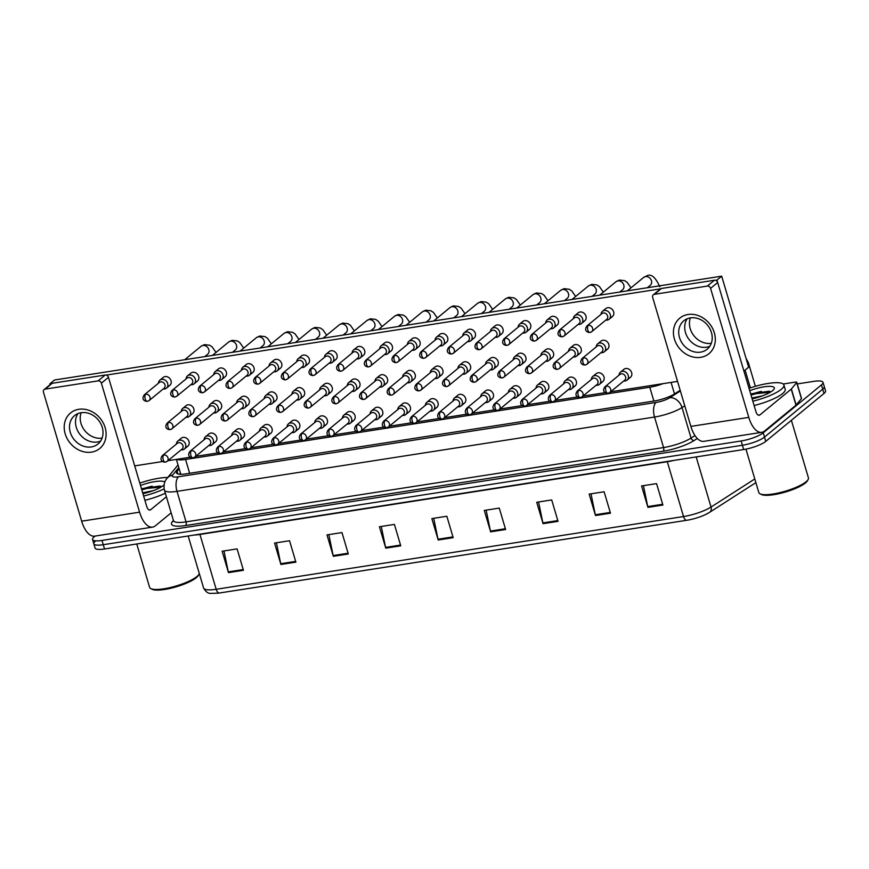 <?xml version="1.0" encoding="UTF-8"?>
<svg xmlns="http://www.w3.org/2000/svg" width="869" height="869" viewBox="0 0 869 869"><rect width="100%" height="100%" fill="white"/><g stroke="black" fill="none" stroke-linecap="round" stroke-linejoin="round"><path stroke-width="1.3" d="M176.852 459.31A17.25 4.117 -16.5 0 0 185.553 459.462L649.773 387.226A17.25 4.117 -16.5 0 0 662.993 383.663M797.231 383.935L813.58 381.393A17.25 4.117 163.5 0 1 823.008 382.327L824.279 386.618A17.25 4.117 163.5 0 1 822.726 389.182L764.503 437.074A17.25 4.117 163.5 0 1 742.43 445.254L103.259 544.711A17.25 4.117 163.5 0 1 93.819 543.766L95.09 548.057A17.25 4.117 163.5 0 0 104.53 548.991L743.69 449.534A17.25 4.117 163.5 0 0 765.774 441.365L823.997 393.461A17.25 4.117 163.5 0 0 825.55 390.898L824.279 386.618A17.25 4.117 163.5 0 1 822.726 389.182L764.503 437.074A17.25 4.117 163.5 0 1 742.43 445.254L103.259 544.711A17.25 4.117 163.5 0 1 93.819 543.766A17.25 4.117 163.5 0 1 95.373 541.202M686.76 520.281L219.412 593.006A18.857 4.497 163.5 0 1 218.499 593.147L210.885 593.364C208.18 593.636 205.757 591.854 203.596 588.02A22.996 5.486 -16.5 0 0 216.185 589.269L683.534 516.544A5.746 2.737 81.2 0 0 686.76 520.281A18.857 4.497 163.5 0 0 705.356 514.644L709.625 512.319A5.746 4.312 57.3 0 1 709.31 512.493A18.857 4.497 163.5 0 1 705.356 514.644M333.338 556.312L326.994 534.902L341.973 532.567L348.317 553.987L333.338 556.312A4.595 2.194 81.2 0 1 333.142 555.552L348.089 553.227M280.904 564.47L274.561 543.06L289.54 540.735L295.884 562.145L280.904 564.47A4.595 2.194 81.2 0 1 280.709 563.709L295.656 561.385M228.471 572.638L222.127 551.218L237.107 548.893L243.45 570.303L228.471 572.638A4.595 2.194 81.2 0 1 228.286 571.867L243.233 569.543M490.637 531.839L484.294 510.429L499.273 508.093L505.617 529.503L490.637 531.839A4.595 2.194 81.2 0 1 490.442 531.068L505.389 528.743M543.06 523.681L536.716 502.271L551.706 499.936L558.039 521.346L543.06 523.681A4.595 2.194 81.2 0 1 542.875 522.91L557.822 520.585M595.493 515.523L589.149 494.103L604.129 491.778L610.472 513.188L595.493 515.523A4.595 2.194 81.2 0 1 595.308 514.752L610.255 512.428M647.926 507.366L641.583 485.945L656.562 483.62L662.906 505.03L647.926 507.366A4.595 2.194 81.2 0 1 647.731 506.594L662.678 504.27M385.771 548.154L379.427 526.744L394.407 524.409L400.75 545.83L385.771 548.154A4.595 2.194 81.2 0 1 385.575 547.394L400.522 545.059M438.204 539.997L431.86 518.587L446.84 516.251L453.183 537.661L438.204 539.997A4.595 2.194 81.2 0 1 438.009 539.225L452.955 536.901M433.718 518.293L438.009 539.225M381.285 526.451L385.575 547.394M643.44 485.662L647.731 506.594M591.007 493.82L595.308 514.752M538.574 501.978L542.875 522.91M486.151 510.136L490.442 531.068M223.985 550.935L228.286 571.867M276.418 542.777L280.709 563.709M328.851 534.609L333.142 555.552M823.008 382.327A17.25 4.117 163.5 0 1 821.455 384.902L763.243 432.795A17.25 4.117 163.5 0 1 741.159 440.974L101.988 540.431A17.25 4.117 163.5 0 1 92.549 539.486A17.25 4.117 163.5 0 1 94.113 536.923L95.166 536.054M179.155 468.793L177.08 471.335A17.25 4.117 -16.5 0 0 176.526 472.921A17.25 4.117 -16.5 0 0 185.966 473.866L653.901 401.054A17.25 4.117 -16.5 0 0 674.518 393.929L680.177 390.3M179.459 474.257L180.426 473.084M605.812 320.107L606.008 320.129A5.171 4.378 -129.4 0 0 607.203 320.107A5.171 4.378 -129.4 0 0 609.06 319.281A5.171 4.378 -129.4 0 0 610.277 314.589A5.171 4.378 -129.4 0 0 604.346 310.472A5.171 4.378 -129.4 0 0 602.489 311.298A5.171 4.378 -129.4 0 0 601.076 314.133L601.066 314.328M590.409 332.262A3.737 3.161 -129.4 0 0 591.746 331.665L606.736 319.347A3.737 3.161 -129.4 0 0 607.605 315.958A3.737 3.161 -129.4 0 0 603.325 312.981A3.737 3.161 -129.4 0 0 601.989 313.568L586.999 325.897C583.262 331.002 588.161 332.686 589.953 332.479A3.737 1.781 81.2 0 1 587.835 330.046A3.737 1.781 -98.8 0 1 588.346 325.299A3.737 3.161 -129.4 0 0 586.999 325.897M600.979 352.662L601.185 352.684A5.171 4.378 -129.4 0 0 604.237 351.847A5.171 4.378 -129.4 0 0 605.443 347.144A5.171 4.378 -129.4 0 0 597.666 343.852A5.171 4.378 -129.4 0 0 596.253 346.688L596.232 346.894M585.587 364.817A3.737 3.161 -129.4 0 0 586.923 364.23L601.902 351.902A3.737 3.161 -129.4 0 0 602.782 348.512A3.737 3.161 -129.4 0 0 598.502 345.536A3.737 3.161 -129.4 0 0 597.155 346.134L582.176 358.452C578.439 363.557 583.338 365.241 585.13 365.034A3.737 1.781 81.2 0 1 583.012 362.601A3.737 1.781 -98.8 0 1 583.523 357.865A3.737 3.161 -129.4 0 0 582.176 358.452M623.779 380.948L623.975 380.98A5.171 4.378 -129.4 0 0 627.027 380.133A5.171 4.378 -129.4 0 0 628.233 375.441A5.171 4.378 -129.4 0 0 620.455 372.138A5.171 4.378 -129.4 0 0 619.043 374.984L619.021 375.18M608.419 393.07A3.737 3.161 -129.4 0 0 609.766 392.484L624.702 380.198A3.737 3.161 -129.4 0 0 625.571 376.798A3.737 3.161 -129.4 0 0 621.292 373.833A3.737 3.161 -129.4 0 0 619.945 374.42L605.02 386.705C601.272 391.81 606.171 393.494 607.963 393.288A3.737 1.781 81.2 0 1 605.856 390.854A3.737 1.781 -98.8 0 1 606.356 386.118A3.737 3.161 -129.4 0 0 605.02 386.705M578.146 324.409L578.341 324.43A5.171 4.378 -129.4 0 0 579.536 324.409A5.171 4.378 -129.4 0 0 581.404 323.594A5.171 4.378 -129.4 0 0 582.61 318.89A5.171 4.378 -129.4 0 0 576.69 314.774A5.171 4.378 -129.4 0 0 574.822 315.599A5.171 4.378 -129.4 0 0 573.41 318.434L573.399 318.641M562.743 336.564A3.737 3.161 -129.4 0 0 564.09 335.977L579.069 323.648A3.737 3.161 -129.4 0 0 579.938 320.259A3.737 3.161 -129.4 0 0 575.658 317.283A3.737 3.161 -129.4 0 0 574.322 317.88L559.343 330.198C555.595 335.304 560.494 336.987 562.286 336.781A3.737 1.781 81.2 0 1 560.179 334.348A3.737 1.781 -98.8 0 1 560.679 329.612A3.737 3.161 -129.4 0 0 559.343 330.198M550.479 328.71L550.674 328.732A5.171 4.378 -129.4 0 0 551.88 328.721A5.171 4.378 -129.4 0 0 553.738 327.895A5.171 4.378 -129.4 0 0 554.943 323.203A5.171 4.378 -129.4 0 0 549.023 319.086A5.171 4.378 -129.4 0 0 547.166 319.901A5.171 4.378 -129.4 0 0 545.743 322.736L545.732 322.942M535.076 340.876A3.737 3.161 -129.4 0 0 536.423 340.279L551.402 327.95A3.737 3.161 -129.4 0 0 552.271 324.561A3.737 3.161 -129.4 0 0 548.002 321.584A3.737 3.161 -129.4 0 0 546.655 322.182L531.676 334.511C527.928 339.605 532.838 341.3 534.62 341.082A3.737 1.781 81.2 0 1 532.512 338.66A3.737 1.781 -98.8 0 1 533.023 333.913A3.737 3.161 -129.4 0 0 531.676 334.511M522.812 333.012L523.019 333.044A5.171 4.378 -129.4 0 0 524.213 333.023A5.171 4.378 -129.4 0 0 526.071 332.197A5.171 4.378 -129.4 0 0 527.277 327.504A5.171 4.378 -129.4 0 0 521.357 323.387A5.171 4.378 -129.4 0 0 519.499 324.213A5.171 4.378 -129.4 0 0 518.087 327.048L518.065 327.244M507.42 345.178A3.737 3.161 -129.4 0 0 508.756 344.58L523.735 332.262A3.737 3.161 -129.4 0 0 524.615 328.862A3.737 3.161 -129.4 0 0 520.335 325.897A3.737 3.161 -129.4 0 0 518.989 326.483L504.009 338.812C500.272 343.918 505.171 345.601 506.964 345.384A3.737 1.781 81.2 0 1 504.846 342.962A3.737 1.781 -98.8 0 1 505.356 338.215A3.737 3.161 -129.4 0 0 504.009 338.812M495.156 337.324L495.352 337.346A5.171 4.378 -129.4 0 0 496.547 337.324A5.171 4.378 -129.4 0 0 498.404 336.509A5.171 4.378 -129.4 0 0 499.621 331.806A5.171 4.378 -129.4 0 0 493.69 327.689A5.171 4.378 -129.4 0 0 491.832 328.515A5.171 4.378 -129.4 0 0 490.42 331.35L490.409 331.545M479.753 349.479A3.737 3.161 -129.4 0 0 481.1 348.893L496.08 336.564A3.737 3.161 -129.4 0 0 496.949 333.175A3.737 3.161 -129.4 0 0 492.669 330.198A3.737 3.161 -129.4 0 0 491.333 330.796L476.342 343.114C472.606 348.219 477.505 349.903 479.297 349.696A3.737 1.781 81.2 0 1 477.179 347.263A3.737 1.781 -98.8 0 1 477.689 342.527A3.737 3.161 -129.4 0 0 476.342 343.114M573.323 356.963L573.518 356.985A5.171 4.378 -129.4 0 0 576.571 356.149A5.171 4.378 -129.4 0 0 577.787 351.456A5.171 4.378 -129.4 0 0 569.999 348.154A5.171 4.378 -129.4 0 0 568.587 350.989L568.576 351.195M557.92 369.129A3.737 3.161 -129.4 0 0 559.267 368.532L574.246 356.203A3.737 3.161 -129.4 0 0 575.115 352.814A3.737 3.161 -129.4 0 0 570.835 349.838A3.737 3.161 -129.4 0 0 569.499 350.435L554.509 362.764C550.772 367.859 555.671 369.553 557.464 369.336A3.737 1.781 81.2 0 1 555.345 366.914A3.737 1.781 -98.8 0 1 555.856 362.167A3.737 3.161 -129.4 0 0 554.509 362.764M545.656 361.265L545.851 361.298A5.171 4.378 -129.4 0 0 548.915 360.45A5.171 4.378 -129.4 0 0 550.12 355.758A5.171 4.378 -129.4 0 0 542.332 352.466A5.171 4.378 -129.4 0 0 540.92 355.302L540.909 355.497M530.253 373.431A3.737 3.161 -129.4 0 0 531.6 372.834L546.579 360.516A3.737 3.161 -129.4 0 0 547.448 357.116A3.737 3.161 -129.4 0 0 543.168 354.15A3.737 3.161 -129.4 0 0 541.832 354.737L526.853 367.066C523.105 372.16 528.004 373.855 529.797 373.637A3.737 1.781 81.2 0 1 527.689 371.215A3.737 1.781 -98.8 0 1 528.189 366.468A3.737 3.161 -129.4 0 0 526.853 367.066M517.989 365.577L518.196 365.599A5.171 4.378 -129.4 0 0 521.248 364.752A5.171 4.378 -129.4 0 0 522.454 360.059A5.171 4.378 -129.4 0 0 514.676 356.768A5.171 4.378 -129.4 0 0 513.264 359.603L513.242 359.799M502.586 377.733A3.737 3.161 -129.4 0 0 503.933 377.135L518.912 364.817A3.737 3.161 -129.4 0 0 519.781 361.428A3.737 3.161 -129.4 0 0 515.513 358.452A3.737 3.161 -129.4 0 0 514.166 359.049L499.186 371.367C495.439 376.473 500.348 378.156 502.13 377.95A3.737 1.781 81.2 0 1 500.023 375.517A3.737 1.781 -98.8 0 1 500.533 370.77A3.737 3.161 -129.4 0 0 499.186 371.367M596.112 385.26L596.308 385.282A5.171 4.378 -129.4 0 0 599.371 384.435A5.171 4.378 -129.4 0 0 600.577 379.742A5.171 4.378 -129.4 0 0 592.788 376.451A5.171 4.378 -129.4 0 0 591.376 379.286L591.365 379.481M580.753 397.383A3.737 3.161 -129.4 0 0 582.1 396.785L597.036 384.5A3.737 3.161 -129.4 0 0 597.905 381.111A3.737 3.161 -129.4 0 0 593.625 378.134A3.737 3.161 -129.4 0 0 592.289 378.721L577.353 391.017C573.605 396.112 578.515 397.806 580.296 397.589A3.737 1.781 81.2 0 1 578.189 395.167A3.737 1.781 -98.8 0 1 578.7 390.42A3.737 3.161 -129.4 0 0 577.353 391.017M568.445 389.562L568.641 389.584A5.171 4.378 -129.4 0 0 571.704 388.747A5.171 4.378 -129.4 0 0 572.91 384.055A5.171 4.378 -129.4 0 0 565.132 380.752A5.171 4.378 -129.4 0 0 563.709 383.587L563.699 383.794M553.097 401.684A3.737 3.161 -129.4 0 0 554.433 401.087L569.369 388.801A3.737 3.161 -129.4 0 0 570.238 385.412A3.737 3.161 -129.4 0 0 565.969 382.436A3.737 3.161 -129.4 0 0 564.622 383.033L549.686 395.319C545.949 400.413 550.848 402.108 552.641 401.891A3.737 1.781 81.2 0 1 550.522 399.468A3.737 1.781 -98.8 0 1 551.033 394.722A3.737 3.161 -129.4 0 0 549.686 395.319M540.779 393.863L540.985 393.885A5.171 4.378 -129.4 0 0 544.037 393.049A5.171 4.378 -129.4 0 0 545.243 388.356A5.171 4.378 -129.4 0 0 537.466 385.054A5.171 4.378 -129.4 0 0 536.054 387.9L536.032 388.095M525.43 405.986A3.737 3.161 -129.4 0 0 526.777 405.388L541.702 393.103A3.737 3.161 -129.4 0 0 542.582 389.714A3.737 3.161 -129.4 0 0 538.302 386.738A3.737 3.161 -129.4 0 0 536.955 387.335L522.019 399.621C518.282 404.726 523.181 406.41 524.974 406.203A3.737 1.781 81.2 0 1 522.856 403.77A3.737 1.781 -98.8 0 1 523.366 399.023A3.737 3.161 -129.4 0 0 522.019 399.621M513.123 398.176L513.318 398.198A5.171 4.378 -129.4 0 0 516.371 397.35A5.171 4.378 -129.4 0 0 517.576 392.658A5.171 4.378 -129.4 0 0 509.799 389.366A5.171 4.378 -129.4 0 0 508.387 392.201L508.376 392.397M497.763 410.287A3.737 3.161 -129.4 0 0 499.11 409.701L514.046 397.415A3.737 3.161 -129.4 0 0 514.915 394.026A3.737 3.161 -129.4 0 0 510.635 391.05A3.737 3.161 -129.4 0 0 509.288 391.637L494.363 403.922C490.616 409.027 495.515 410.722 497.307 410.505A3.737 1.781 81.2 0 1 495.2 408.082A3.737 1.781 -98.8 0 1 495.699 403.335A3.737 3.161 -129.4 0 0 494.363 403.922M485.456 402.477L485.652 402.499A5.171 4.378 -129.4 0 0 488.715 401.663A5.171 4.378 -129.4 0 0 489.92 396.959A5.171 4.378 -129.4 0 0 482.132 393.668A5.171 4.378 -129.4 0 0 480.72 396.503L480.709 396.709M470.096 414.6A3.737 3.161 -129.4 0 0 471.443 414.002L486.379 401.717A3.737 3.161 -129.4 0 0 487.248 398.328A3.737 3.161 -129.4 0 0 482.968 395.352A3.737 3.161 -129.4 0 0 481.632 395.949L466.696 408.234C462.949 413.329 467.859 415.024 469.64 414.806A3.737 1.781 81.2 0 1 467.533 412.384A3.737 1.781 -98.8 0 1 468.043 407.637A3.737 3.161 -129.4 0 0 466.696 408.234M457.789 406.779L457.985 406.801A5.171 4.378 -129.4 0 0 461.048 405.964A5.171 4.378 -129.4 0 0 462.254 401.272A5.171 4.378 -129.4 0 0 454.476 397.969A5.171 4.378 -129.4 0 0 453.053 400.815L453.042 401.011M442.44 418.901A3.737 3.161 -129.4 0 0 443.777 418.304L458.713 406.019A3.737 3.161 -129.4 0 0 459.582 402.629A3.737 3.161 -129.4 0 0 455.313 399.653A3.737 3.161 -129.4 0 0 453.966 400.251L439.03 412.536C435.293 417.641 440.192 419.325 441.984 419.119A3.737 1.781 81.2 0 1 439.866 416.685A3.737 1.781 -98.8 0 1 440.377 411.939A3.737 3.161 -129.4 0 0 439.03 412.536M430.122 411.091L430.329 411.113A5.171 4.378 -129.4 0 0 433.381 410.266A5.171 4.378 -129.4 0 0 434.587 405.573A5.171 4.378 -129.4 0 0 426.809 402.282A5.171 4.378 -129.4 0 0 425.397 405.117L425.375 405.312M414.774 423.203A3.737 3.161 -129.4 0 0 416.121 422.616L431.046 410.331A3.737 3.161 -129.4 0 0 431.926 406.931A3.737 3.161 -129.4 0 0 427.646 403.966A3.737 3.161 -129.4 0 0 426.299 404.552L411.363 416.838C407.626 421.943 412.525 423.627 414.317 423.42A3.737 1.781 81.2 0 1 412.199 420.998A3.737 1.781 -98.8 0 1 412.71 416.251A3.737 3.161 -129.4 0 0 411.363 416.838M402.466 415.393L402.662 415.415A5.171 4.378 -129.4 0 0 405.714 414.578A5.171 4.378 -129.4 0 0 406.92 409.875A5.171 4.378 -129.4 0 0 399.143 406.583A5.171 4.378 -129.4 0 0 397.73 409.418L397.72 409.614M387.107 427.515A3.737 3.161 -129.4 0 0 388.454 426.918L403.39 414.632A3.737 3.161 -129.4 0 0 404.259 411.243A3.737 3.161 -129.4 0 0 399.979 408.267A3.737 3.161 -129.4 0 0 398.632 408.864L383.707 421.15C379.959 426.244 384.858 427.939 386.651 427.722A3.737 1.781 81.2 0 1 384.543 425.299A3.737 1.781 -98.8 0 1 385.043 420.553A3.737 3.161 -129.4 0 0 383.707 421.15M374.8 419.694L374.995 419.716A5.171 4.378 -129.4 0 0 378.058 418.88A5.171 4.378 -129.4 0 0 379.264 414.187A5.171 4.378 -129.4 0 0 371.476 410.885A5.171 4.378 -129.4 0 0 370.064 413.72L370.053 413.926M359.44 431.817A3.737 3.161 -129.4 0 0 360.787 431.22L375.723 418.934A3.737 3.161 -129.4 0 0 376.592 415.545A3.737 3.161 -129.4 0 0 372.312 412.569A3.737 3.161 -129.4 0 0 370.976 413.166L356.04 425.452C352.293 430.557 357.202 432.241 358.984 432.034A3.737 1.781 81.2 0 1 356.877 429.601A3.737 1.781 -98.8 0 1 357.387 424.854A3.737 3.161 -129.4 0 0 356.04 425.452M347.133 423.996L347.328 424.029A5.171 4.378 -129.4 0 0 350.392 423.181A5.171 4.378 -129.4 0 0 351.597 418.489A5.171 4.378 -129.4 0 0 343.82 415.186A5.171 4.378 -129.4 0 0 342.397 418.032L342.386 418.228M331.784 436.119A3.737 3.161 -129.4 0 0 333.12 435.532L348.056 423.246A3.737 3.161 -129.4 0 0 348.925 419.846A3.737 3.161 -129.4 0 0 344.656 416.881A3.737 3.161 -129.4 0 0 343.309 417.468L328.373 429.753C324.637 434.858 329.536 436.542 331.328 436.336A3.737 1.781 81.2 0 1 329.21 433.903A3.737 1.781 -98.8 0 1 329.72 429.167A3.737 3.161 -129.4 0 0 328.373 429.753M319.466 428.308L319.673 428.33A5.171 4.378 -129.4 0 0 322.725 427.483A5.171 4.378 -129.4 0 0 323.931 422.79A5.171 4.378 -129.4 0 0 316.153 419.499A5.171 4.378 -129.4 0 0 314.741 422.334L314.719 422.53M304.117 440.431A3.737 3.161 -129.4 0 0 305.464 439.833L320.389 427.548A3.737 3.161 -129.4 0 0 321.269 424.159A3.737 3.161 -129.4 0 0 316.989 421.183A3.737 3.161 -129.4 0 0 315.643 421.78L300.707 434.065C296.97 439.16 301.869 440.855 303.661 440.637A3.737 1.781 81.2 0 1 301.543 438.215A3.737 1.781 -98.8 0 1 302.054 433.468A3.737 3.161 -129.4 0 0 300.707 434.065M291.81 432.61L292.006 432.632A5.171 4.378 -129.4 0 0 295.058 431.795A5.171 4.378 -129.4 0 0 296.275 427.103A5.171 4.378 -129.4 0 0 288.486 423.8A5.171 4.378 -129.4 0 0 287.074 426.636L287.063 426.842M276.451 444.732A3.737 3.161 -129.4 0 0 277.798 444.135L292.734 431.85A3.737 3.161 -129.4 0 0 293.603 428.46A3.737 3.161 -129.4 0 0 289.323 425.484A3.737 3.161 -129.4 0 0 287.987 426.082L273.051 438.367C269.303 443.462 274.202 445.156 275.994 444.939A3.737 1.781 81.2 0 1 273.887 442.517A3.737 1.781 -98.8 0 1 274.387 437.77A3.737 3.161 -129.4 0 0 273.051 438.367M264.143 436.911L264.339 436.933A5.171 4.378 -129.4 0 0 267.402 436.097A5.171 4.378 -129.4 0 0 268.608 431.404A5.171 4.378 -129.4 0 0 260.819 428.102A5.171 4.378 -129.4 0 0 259.407 430.948L259.397 431.143M248.784 449.034A3.737 3.161 -129.4 0 0 250.131 448.437L265.067 436.151A3.737 3.161 -129.4 0 0 265.936 432.762A3.737 3.161 -129.4 0 0 261.656 429.786A3.737 3.161 -129.4 0 0 260.32 430.383L245.384 442.669C241.636 447.774 246.546 449.458 248.328 449.251A3.737 1.781 81.2 0 1 246.22 446.818A3.737 1.781 -98.8 0 1 246.731 442.082A3.737 3.161 -129.4 0 0 245.384 442.669M236.477 441.224L236.683 441.246A5.171 4.378 -129.4 0 0 239.735 440.398A5.171 4.378 -129.4 0 0 240.941 435.706A5.171 4.378 -129.4 0 0 233.164 432.414A5.171 4.378 -129.4 0 0 231.741 435.25L231.73 435.445M221.128 453.336A3.737 3.161 -129.4 0 0 222.464 452.749L237.4 440.464A3.737 3.161 -129.4 0 0 238.269 437.074A3.737 3.161 -129.4 0 0 234 434.098A3.737 3.161 -129.4 0 0 232.653 434.685L217.717 446.97C213.98 452.076 218.879 453.77 220.672 453.553A3.737 1.781 81.2 0 1 218.553 451.13A3.737 1.781 -98.8 0 1 219.064 446.384A3.737 3.161 -129.4 0 0 217.717 446.97M208.81 445.525L209.016 445.547A5.171 4.378 -129.4 0 0 212.069 444.711A5.171 4.378 -129.4 0 0 213.274 440.007A5.171 4.378 -129.4 0 0 205.497 436.716A5.171 4.378 -129.4 0 0 204.085 439.551L204.063 439.757M193.461 457.648A3.737 3.161 -129.4 0 0 194.808 457.051L209.733 444.765A3.737 3.161 -129.4 0 0 210.613 441.376A3.737 3.161 -129.4 0 0 206.333 438.4A3.737 3.161 -129.4 0 0 204.986 438.997L190.061 451.283C186.314 456.377 191.213 458.072 193.005 457.854A3.737 1.781 81.2 0 1 190.887 455.432A3.737 1.781 -98.8 0 1 191.397 450.685A3.737 3.161 -129.4 0 0 190.061 451.283M181.154 449.827L181.349 449.849A5.171 4.378 -129.4 0 0 184.402 449.012A5.171 4.378 -129.4 0 0 185.618 444.32A5.171 4.378 -129.4 0 0 177.83 441.017A5.171 4.378 -129.4 0 0 176.418 443.863L176.407 444.059M165.794 461.95A3.737 3.161 -129.4 0 0 167.141 461.352L182.077 449.067A3.737 3.161 -129.4 0 0 182.946 445.678A3.737 3.161 -129.4 0 0 178.666 442.701A3.737 3.161 -129.4 0 0 177.33 443.299L162.394 455.584C158.647 460.689 163.546 462.373 165.338 462.167A3.737 1.781 81.2 0 1 163.231 459.734A3.737 1.781 -98.8 0 1 163.73 454.987A3.737 3.161 -129.4 0 0 162.394 455.584M688.031 314.502A22.996 19.455 50.6 0 1 714.34 332.805A22.996 19.455 50.6 0 1 700.707 357.333A22.996 19.455 50.6 0 1 674.398 339.029A22.996 19.455 50.6 0 1 688.031 314.502M700.533 352.151A18.401 15.566 -129.4 0 0 707.149 349.229A18.401 15.566 -129.4 0 0 709.843 328.656A18.401 15.566 -129.4 0 0 690.388 317.891A18.401 15.566 -129.4 0 0 683.773 320.813A18.401 15.566 -129.4 0 0 681.079 341.376A18.401 15.566 -129.4 0 0 700.533 352.151M709.777 346.307A18.401 15.566 50.6 0 1 706.54 347.209A18.401 15.566 50.6 0 1 688.281 338.41A18.401 15.566 50.6 0 1 687.151 318.793A18.401 15.566 50.6 0 0 688.281 338.41A18.401 15.566 50.6 0 0 706.54 347.209A18.401 15.566 50.6 0 0 709.777 346.307M783.186 384L795.178 382.132A2.879 0.684 -16.5 0 1 796.743 382.295L801.5 398.35A2.879 0.684 163.5 0 1 801.414 398.621L796.145 405.03A2.879 0.684 163.5 0 1 795.982 405.193L764.601 431.002A22.996 10.96 -98.8 0 1 761.798 432.317A22.996 10.96 -98.8 0 1 748.796 417.381L710.581 288.367A2.879 2.433 -129.4 0 0 707.29 286.086L714.394 280.242A2.879 2.433 50.6 0 1 717.685 282.534L755.9 411.537A5.746 2.737 81.2 0 0 759.148 415.273A5.746 2.737 81.2 0 0 759.854 414.947L791.224 389.138A2.879 0.684 -16.5 0 0 791.387 388.975L796.656 382.556A2.879 0.684 -16.5 0 0 796.743 382.295M761.798 432.317L703.879 441.333A22.996 10.96 -98.8 0 1 690.877 426.397L652.662 297.383A2.879 2.433 -129.4 0 1 654.357 294.319L707.29 286.086M653.325 294.776L660.429 288.932A2.879 2.433 50.6 0 1 661.461 288.475L714.394 280.242M78.818 409.299A22.996 19.455 50.6 0 1 105.138 427.613A22.996 19.455 50.6 0 1 91.506 452.13A22.996 19.455 50.6 0 1 65.186 433.827A22.996 19.455 50.6 0 1 78.818 409.299M91.332 446.948A18.401 15.566 -129.4 0 0 97.947 444.026A18.401 15.566 -129.4 0 0 100.641 423.464A18.401 15.566 -129.4 0 0 81.175 412.688A18.401 15.566 -129.4 0 0 74.571 415.61A18.401 15.566 -129.4 0 0 71.866 436.173A18.401 15.566 -129.4 0 0 91.332 446.948M100.576 441.104A18.401 15.566 50.6 0 1 97.339 442.006A18.401 15.566 50.6 0 1 79.079 433.207A18.401 15.566 50.6 0 1 77.938 413.59A18.401 15.566 50.6 0 0 79.079 433.207A18.401 15.566 50.6 0 0 97.339 442.006A18.401 15.566 50.6 0 0 100.576 441.104M171.16 512.84L155.399 525.799A22.996 10.96 -98.8 0 1 152.596 527.114A22.996 10.96 -98.8 0 1 139.594 512.178L101.38 383.175A2.879 2.433 -129.4 0 0 98.088 380.883L105.182 375.039A2.879 2.433 50.6 0 1 108.473 377.331L146.687 506.334A5.746 2.737 81.2 0 0 149.935 510.07A5.746 2.737 81.2 0 0 150.641 509.745L166.403 496.775M152.596 527.114L94.667 536.13A22.996 10.96 -98.8 0 1 81.664 521.194L43.45 392.18A2.879 2.433 -129.4 0 1 45.155 389.116L98.088 380.883M44.123 389.573L51.217 383.74A2.879 2.433 50.6 0 1 52.249 383.283L105.182 375.039M749.024 388.334A28.742 6.854 163.5 0 1 783.925 385A28.742 6.854 163.5 0 1 781.329 389.279A28.742 6.854 163.5 0 1 752.836 401.217M783.925 385L785.185 389.29A28.742 6.854 163.5 0 1 782.6 393.57A28.742 6.854 163.5 0 1 754.107 405.508M791.377 420.292L808.442 477.896A25.874 6.17 163.5 0 1 808.105 479.569A25.874 6.17 163.5 0 1 806.106 481.741A25.874 6.17 163.5 0 1 782.1 492.082A25.874 6.17 163.5 0 1 760.017 493.82A25.874 6.17 163.5 0 1 758.833 492.593L745.96 449.132M808.105 479.569L807.334 480.894A24.723 5.898 163.5 0 1 805.422 482.968A24.723 5.898 163.5 0 1 782.48 492.842A24.723 5.898 163.5 0 1 761.385 494.504L760.017 493.82M762.515 395.829L751.891 398.035M749.719 390.692A18.749 4.475 163.5 0 1 767.761 386.401A18.749 4.475 163.5 0 1 774.094 389.062A18.749 4.475 163.5 0 1 772.639 390.637A18.749 4.475 163.5 0 1 752.141 398.86M770.857 391.897L769.043 391.235L750.675 393.907M770.216 392.288L756.312 393.624L751.012 395.058M769.869 391.43L756.063 392.777L750.762 394.211M139.811 483.131A28.742 6.854 163.5 0 1 167.739 477.483M199.273 573.399A25.874 6.17 163.5 0 1 198.903 574.376A25.874 6.17 163.5 0 1 196.894 576.549A25.874 6.17 163.5 0 1 172.888 586.879A25.874 6.17 163.5 0 1 150.815 588.617A25.874 6.17 163.5 0 1 149.62 587.39L136.759 543.983M198.903 574.376L198.132 575.691A24.723 5.898 163.5 0 1 196.22 577.766A24.723 5.898 163.5 0 1 173.268 587.64A24.723 5.898 163.5 0 1 152.184 589.301L150.815 588.617M153.302 490.627L142.69 492.832M164.045 484.891A18.749 4.475 163.5 0 1 163.437 485.434A18.749 4.475 163.5 0 1 142.929 493.668M140.517 485.489A18.749 4.475 163.5 0 1 164.784 482.11M161.645 486.705L159.842 486.032L141.462 488.704M165.338 493.19A28.742 6.854 163.5 0 1 144.906 500.305M164.132 488.878A28.742 6.854 163.5 0 1 143.635 496.025M161.004 487.096L147.1 488.421L141.81 489.855M160.656 486.227L146.85 487.574L141.549 489.008M592.788 376.451L596.199 373.648A5.171 4.378 50.6 0 1 598.057 372.823A5.171 4.378 50.6 0 1 603.531 375.853A5.171 4.378 50.6 0 1 602.771 381.632A5.171 4.378 50.6 0 1 600.913 382.458M565.132 380.752L568.532 377.95A5.171 4.378 50.6 0 1 570.401 377.124A5.171 4.378 50.6 0 1 575.865 380.155A5.171 4.378 50.6 0 1 575.115 385.945A5.171 4.378 50.6 0 1 573.247 386.759M537.466 385.054L540.876 382.251A5.171 4.378 50.6 0 1 542.734 381.437A5.171 4.378 50.6 0 1 548.209 384.456A5.171 4.378 50.6 0 1 547.448 390.246A5.171 4.378 50.6 0 1 545.591 391.072M509.799 389.366L513.21 386.564A5.171 4.378 50.6 0 1 515.067 385.738A5.171 4.378 50.6 0 1 520.542 388.769A5.171 4.378 50.6 0 1 519.781 394.548A5.171 4.378 50.6 0 1 517.924 395.373M482.132 393.668L485.543 390.865A5.171 4.378 50.6 0 1 487.4 390.04A5.171 4.378 50.6 0 1 492.875 393.07A5.171 4.378 50.6 0 1 492.115 398.86A5.171 4.378 50.6 0 1 490.257 399.675M454.476 397.969L457.876 395.167A5.171 4.378 50.6 0 1 459.744 394.341A5.171 4.378 50.6 0 1 465.208 397.372A5.171 4.378 50.6 0 1 464.459 403.162A5.171 4.378 50.6 0 1 462.59 403.987M426.809 402.282L430.22 399.468A5.171 4.378 50.6 0 1 432.078 398.654A5.171 4.378 50.6 0 1 437.552 401.684A5.171 4.378 50.6 0 1 436.792 407.463A5.171 4.378 50.6 0 1 434.934 408.289M399.143 406.583L402.553 403.781A5.171 4.378 50.6 0 1 404.411 402.955A5.171 4.378 50.6 0 1 409.886 405.986A5.171 4.378 50.6 0 1 409.125 411.765A5.171 4.378 50.6 0 1 407.268 412.59M371.476 410.885L374.887 408.082A5.171 4.378 50.6 0 1 376.744 407.257A5.171 4.378 50.6 0 1 382.219 410.287A5.171 4.378 50.6 0 1 381.458 416.077A5.171 4.378 50.6 0 1 379.601 416.892M343.82 415.186L347.22 412.384A5.171 4.378 50.6 0 1 349.088 411.569A5.171 4.378 50.6 0 1 354.552 414.6A5.171 4.378 50.6 0 1 353.802 420.379A5.171 4.378 50.6 0 1 351.934 421.204M316.153 419.499L319.564 416.696A5.171 4.378 50.6 0 1 321.421 415.871A5.171 4.378 50.6 0 1 326.896 418.901A5.171 4.378 50.6 0 1 326.136 424.68A5.171 4.378 50.6 0 1 324.278 425.506M288.486 423.8L291.897 420.998A5.171 4.378 50.6 0 1 293.755 420.172A5.171 4.378 50.6 0 1 299.229 423.203A5.171 4.378 50.6 0 1 298.469 428.993A5.171 4.378 50.6 0 1 296.611 429.807M260.819 428.102L264.23 425.299A5.171 4.378 50.6 0 1 266.088 424.485A5.171 4.378 50.6 0 1 271.562 427.515A5.171 4.378 50.6 0 1 270.802 433.294A5.171 4.378 50.6 0 1 268.945 434.12M233.164 432.414L236.564 429.612A5.171 4.378 50.6 0 1 238.432 428.786A5.171 4.378 50.6 0 1 243.896 431.817A5.171 4.378 50.6 0 1 243.146 437.596A5.171 4.378 50.6 0 1 241.278 438.421M205.497 436.716L208.908 433.913A5.171 4.378 50.6 0 1 210.765 433.088A5.171 4.378 50.6 0 1 216.24 436.119A5.171 4.378 50.6 0 1 215.479 441.908A5.171 4.378 50.6 0 1 213.622 442.723M177.83 441.017L181.241 438.215A5.171 4.378 50.6 0 1 183.098 437.4A5.171 4.378 50.6 0 1 188.573 440.42A5.171 4.378 50.6 0 1 187.813 446.21A5.171 4.378 50.6 0 1 185.955 447.035M620.455 372.138L623.866 369.336A5.171 4.378 50.6 0 1 625.723 368.521A5.171 4.378 50.6 0 1 631.198 371.552A5.171 4.378 50.6 0 1 630.438 377.331A5.171 4.378 50.6 0 1 628.58 378.156M186.02 417.229L186.227 417.261A5.171 4.378 -129.4 0 0 189.279 416.414A5.171 4.378 -129.4 0 0 190.485 411.721A5.171 4.378 -129.4 0 0 182.707 408.419L186.064 405.66A5.171 4.378 50.6 0 1 187.921 404.835A5.171 4.378 50.6 0 1 193.396 407.865A5.171 4.378 50.6 0 1 192.636 413.655A5.171 4.378 50.6 0 1 190.778 414.47M213.687 412.927L213.883 412.949A5.171 4.378 -129.4 0 0 216.946 412.112A5.171 4.378 -129.4 0 0 218.152 407.42A5.171 4.378 -129.4 0 0 210.374 404.118L213.731 401.359A5.171 4.378 50.6 0 1 215.588 400.533A5.171 4.378 50.6 0 1 221.063 403.564A5.171 4.378 50.6 0 1 220.302 409.342A5.171 4.378 50.6 0 1 218.445 410.168M241.354 408.626L241.549 408.647A5.171 4.378 -129.4 0 0 244.613 407.811A5.171 4.378 -129.4 0 0 245.818 403.107A5.171 4.378 -129.4 0 0 238.03 399.816L241.397 397.046A5.171 4.378 50.6 0 1 243.255 396.231A5.171 4.378 50.6 0 1 248.73 399.262A5.171 4.378 50.6 0 1 247.969 405.041A5.171 4.378 50.6 0 1 246.112 405.866M269.021 404.313L269.216 404.346A5.171 4.378 -129.4 0 0 272.269 403.498A5.171 4.378 -129.4 0 0 273.474 398.806A5.171 4.378 -129.4 0 0 265.697 395.514L269.053 392.745A5.171 4.378 50.6 0 1 270.922 391.919A5.171 4.378 50.6 0 1 276.385 394.95A5.171 4.378 50.6 0 1 275.636 400.739A5.171 4.378 50.6 0 1 273.768 401.554M163.187 388.975L163.383 389.008A5.171 4.378 -129.4 0 0 164.578 388.986A5.171 4.378 -129.4 0 0 166.446 388.161A5.171 4.378 -129.4 0 0 167.652 383.468A5.171 4.378 -129.4 0 0 161.732 379.351A5.171 4.378 -129.4 0 0 159.863 380.166L163.231 377.407A5.171 4.378 50.6 0 1 165.088 376.581A5.171 4.378 50.6 0 1 170.563 379.612A5.171 4.378 50.6 0 1 169.803 385.401A5.171 4.378 50.6 0 1 167.945 386.216M190.854 384.674L191.05 384.695A5.171 4.378 -129.4 0 0 192.245 384.685A5.171 4.378 -129.4 0 0 194.102 383.859A5.171 4.378 -129.4 0 0 195.308 379.166A5.171 4.378 -129.4 0 0 189.388 375.039A5.171 4.378 -129.4 0 0 187.53 375.864L190.887 373.105A5.171 4.378 50.6 0 1 192.755 372.28A5.171 4.378 50.6 0 1 198.219 375.31A5.171 4.378 50.6 0 1 197.469 381.089A5.171 4.378 50.6 0 1 195.601 381.915M218.51 380.372L218.716 380.394A5.171 4.378 -129.4 0 0 219.911 380.372A5.171 4.378 -129.4 0 0 221.769 379.557A5.171 4.378 -129.4 0 0 222.975 374.854A5.171 4.378 -129.4 0 0 217.054 370.737A5.171 4.378 -129.4 0 0 215.197 371.563L218.553 368.793A5.171 4.378 50.6 0 1 220.411 367.978A5.171 4.378 50.6 0 1 225.886 371.009A5.171 4.378 50.6 0 1 225.125 376.788A5.171 4.378 50.6 0 1 223.268 377.613M246.177 376.06L246.372 376.092A5.171 4.378 -129.4 0 0 247.578 376.071A5.171 4.378 -129.4 0 0 249.436 375.245A5.171 4.378 -129.4 0 0 250.641 370.552A5.171 4.378 -129.4 0 0 244.721 366.436A5.171 4.378 -129.4 0 0 242.864 367.261L246.22 364.491A5.171 4.378 50.6 0 1 248.078 363.666A5.171 4.378 50.6 0 1 253.552 366.696A5.171 4.378 50.6 0 1 252.792 372.486A5.171 4.378 50.6 0 1 250.935 373.301M296.677 400.012L296.883 400.033A5.171 4.378 -129.4 0 0 299.935 399.197A5.171 4.378 -129.4 0 0 301.141 394.504A5.171 4.378 -129.4 0 0 293.364 391.202L296.72 388.443A5.171 4.378 50.6 0 1 298.578 387.617A5.171 4.378 50.6 0 1 304.052 390.648A5.171 4.378 50.6 0 1 303.292 396.427A5.171 4.378 50.6 0 1 301.434 397.252M324.343 395.71L324.539 395.732A5.171 4.378 -129.4 0 0 327.602 394.895A5.171 4.378 -129.4 0 0 328.808 390.192A5.171 4.378 -129.4 0 0 321.03 386.901L324.387 384.131A5.171 4.378 50.6 0 1 326.244 383.316A5.171 4.378 50.6 0 1 331.719 386.347A5.171 4.378 50.6 0 1 330.959 392.125A5.171 4.378 50.6 0 1 329.101 392.951M352.01 391.408L352.206 391.43A5.171 4.378 -129.4 0 0 355.258 390.583A5.171 4.378 -129.4 0 0 356.475 385.89A5.171 4.378 -129.4 0 0 348.686 382.599L352.054 379.829A5.171 4.378 50.6 0 1 353.911 379.003A5.171 4.378 50.6 0 1 359.386 382.034A5.171 4.378 50.6 0 1 358.625 387.824A5.171 4.378 50.6 0 1 356.768 388.639M379.677 387.096L379.872 387.118A5.171 4.378 -129.4 0 0 382.925 386.281A5.171 4.378 -129.4 0 0 384.131 381.589A5.171 4.378 -129.4 0 0 376.353 378.287L379.71 375.527A5.171 4.378 50.6 0 1 381.578 374.702A5.171 4.378 50.6 0 1 387.042 377.733A5.171 4.378 50.6 0 1 386.292 383.511A5.171 4.378 50.6 0 1 384.424 384.337M407.333 382.794L407.539 382.816A5.171 4.378 -129.4 0 0 410.592 381.98A5.171 4.378 -129.4 0 0 411.797 377.276A5.171 4.378 -129.4 0 0 404.02 373.985L407.376 371.215A5.171 4.378 50.6 0 1 409.234 370.4A5.171 4.378 50.6 0 1 414.709 373.431A5.171 4.378 50.6 0 1 413.948 379.21A5.171 4.378 50.6 0 1 412.091 380.035M273.844 371.758L274.039 371.78A5.171 4.378 -129.4 0 0 275.234 371.769A5.171 4.378 -129.4 0 0 277.092 370.944A5.171 4.378 -129.4 0 0 278.308 366.251A5.171 4.378 -129.4 0 0 272.377 362.134A5.171 4.378 -129.4 0 0 270.52 362.949L273.887 360.19A5.171 4.378 50.6 0 1 275.745 359.364A5.171 4.378 50.6 0 1 281.219 362.395A5.171 4.378 50.6 0 1 280.459 368.174A5.171 4.378 50.6 0 1 278.601 368.999M301.51 367.457L301.706 367.478A5.171 4.378 -129.4 0 0 302.901 367.457A5.171 4.378 -129.4 0 0 304.758 366.642A5.171 4.378 -129.4 0 0 305.964 361.938A5.171 4.378 -129.4 0 0 300.044 357.822A5.171 4.378 -129.4 0 0 298.186 358.647L301.543 355.877A5.171 4.378 50.6 0 1 303.411 355.063A5.171 4.378 50.6 0 1 308.875 358.093A5.171 4.378 50.6 0 1 308.126 363.872A5.171 4.378 50.6 0 1 306.257 364.698M329.166 363.155L329.373 363.177A5.171 4.378 -129.4 0 0 330.568 363.155A5.171 4.378 -129.4 0 0 332.425 362.33A5.171 4.378 -129.4 0 0 333.631 357.637A5.171 4.378 -129.4 0 0 327.711 353.52A5.171 4.378 -129.4 0 0 325.853 354.346L329.21 351.576A5.171 4.378 50.6 0 1 331.067 350.75A5.171 4.378 50.6 0 1 336.542 353.781A5.171 4.378 50.6 0 1 335.782 359.57A5.171 4.378 50.6 0 1 333.924 360.385M356.833 358.843L357.029 358.864A5.171 4.378 -129.4 0 0 358.224 358.854A5.171 4.378 -129.4 0 0 360.092 358.028A5.171 4.378 -129.4 0 0 361.298 353.335A5.171 4.378 -129.4 0 0 355.378 349.219A5.171 4.378 -129.4 0 0 353.509 350.033L356.877 347.274A5.171 4.378 50.6 0 1 358.734 346.449A5.171 4.378 50.6 0 1 364.209 349.479A5.171 4.378 50.6 0 1 363.448 355.258A5.171 4.378 50.6 0 1 361.591 356.084M384.5 354.541L384.695 354.563A5.171 4.378 -129.4 0 0 385.89 354.541A5.171 4.378 -129.4 0 0 387.748 353.726A5.171 4.378 -129.4 0 0 388.964 349.034A5.171 4.378 -129.4 0 0 383.033 344.906A5.171 4.378 -129.4 0 0 381.176 345.732L384.543 342.973A5.171 4.378 50.6 0 1 386.401 342.147A5.171 4.378 50.6 0 1 391.876 345.178A5.171 4.378 50.6 0 1 391.115 350.957A5.171 4.378 50.6 0 1 389.258 351.782M435 378.493L435.195 378.515A5.171 4.378 -129.4 0 0 438.258 377.667A5.171 4.378 -129.4 0 0 439.464 372.975A5.171 4.378 -129.4 0 0 431.676 369.683L435.043 366.914A5.171 4.378 50.6 0 1 436.901 366.099A5.171 4.378 50.6 0 1 442.375 369.119A5.171 4.378 50.6 0 1 441.615 374.908A5.171 4.378 50.6 0 1 439.757 375.734M462.666 374.181L462.862 374.202A5.171 4.378 -129.4 0 0 465.914 373.366A5.171 4.378 -129.4 0 0 467.131 368.673A5.171 4.378 -129.4 0 0 459.343 365.371L462.71 362.612A5.171 4.378 50.6 0 1 464.567 361.786A5.171 4.378 50.6 0 1 470.042 364.817A5.171 4.378 50.6 0 1 469.282 370.607A5.171 4.378 50.6 0 1 467.424 371.421M490.322 369.879L490.529 369.901A5.171 4.378 -129.4 0 0 493.581 369.064A5.171 4.378 -129.4 0 0 494.787 364.372A5.171 4.378 -129.4 0 0 487.009 361.069L490.366 358.31A5.171 4.378 50.6 0 1 492.234 357.485A5.171 4.378 50.6 0 1 497.698 360.516A5.171 4.378 50.6 0 1 496.949 366.294A5.171 4.378 50.6 0 1 495.08 367.12M412.156 350.24L412.362 350.261A5.171 4.378 -129.4 0 0 413.557 350.24A5.171 4.378 -129.4 0 0 415.415 349.414A5.171 4.378 -129.4 0 0 416.62 344.721A5.171 4.378 -129.4 0 0 410.7 340.605A5.171 4.378 -129.4 0 0 408.843 341.43L412.199 338.66A5.171 4.378 50.6 0 1 414.068 337.845A5.171 4.378 50.6 0 1 419.531 340.865A5.171 4.378 50.6 0 1 418.782 346.655A5.171 4.378 50.6 0 1 416.914 347.481M439.823 345.927L440.029 345.96A5.171 4.378 -129.4 0 0 441.224 345.938A5.171 4.378 -129.4 0 0 443.081 345.112A5.171 4.378 -129.4 0 0 444.287 340.42A5.171 4.378 -129.4 0 0 438.367 336.303A5.171 4.378 -129.4 0 0 436.51 337.118L439.866 334.359A5.171 4.378 50.6 0 1 441.724 333.533A5.171 4.378 50.6 0 1 447.198 336.564A5.171 4.378 50.6 0 1 446.438 342.353A5.171 4.378 50.6 0 1 444.58 343.168M514.676 356.768L518.033 353.998A5.171 4.378 50.6 0 1 519.89 353.183A5.171 4.378 50.6 0 1 525.365 356.214A5.171 4.378 50.6 0 1 524.604 361.993A5.171 4.378 50.6 0 1 522.747 362.818M542.332 352.466L545.699 349.696A5.171 4.378 50.6 0 1 547.557 348.871A5.171 4.378 50.6 0 1 553.032 351.902A5.171 4.378 50.6 0 1 552.271 357.691A5.171 4.378 50.6 0 1 550.414 358.506M569.999 348.154L573.366 345.395A5.171 4.378 50.6 0 1 575.224 344.569A5.171 4.378 50.6 0 1 580.698 347.6A5.171 4.378 50.6 0 1 579.938 353.379A5.171 4.378 50.6 0 1 578.081 354.204M491.832 328.515L495.2 325.745A5.171 4.378 50.6 0 1 497.057 324.93A5.171 4.378 50.6 0 1 502.532 327.961A5.171 4.378 50.6 0 1 501.771 333.739A5.171 4.378 50.6 0 1 499.914 334.565M519.499 324.213L522.856 321.443A5.171 4.378 50.6 0 1 524.724 320.618A5.171 4.378 50.6 0 1 530.188 323.648A5.171 4.378 50.6 0 1 529.438 329.438A5.171 4.378 50.6 0 1 527.57 330.253M547.166 319.901L550.522 317.142A5.171 4.378 50.6 0 1 552.38 316.316A5.171 4.378 50.6 0 1 557.855 319.347A5.171 4.378 50.6 0 1 557.094 325.125A5.171 4.378 50.6 0 1 555.237 325.951M574.822 315.599L578.189 312.829A5.171 4.378 50.6 0 1 580.047 312.014A5.171 4.378 50.6 0 1 585.521 315.045A5.171 4.378 50.6 0 1 584.761 320.824A5.171 4.378 50.6 0 1 582.903 321.649M467.489 341.626L467.685 341.647A5.171 4.378 -129.4 0 0 468.88 341.626A5.171 4.378 -129.4 0 0 470.748 340.811A5.171 4.378 -129.4 0 0 471.954 336.118A5.171 4.378 -129.4 0 0 466.034 331.991A5.171 4.378 -129.4 0 0 464.165 332.816L467.533 330.057A5.171 4.378 50.6 0 1 469.39 329.232A5.171 4.378 50.6 0 1 474.865 332.262A5.171 4.378 50.6 0 1 474.105 338.041A5.171 4.378 50.6 0 1 472.247 338.867M597.666 343.852L601.022 341.082A5.171 4.378 50.6 0 1 602.89 340.268A5.171 4.378 50.6 0 1 608.354 343.298A5.171 4.378 50.6 0 1 607.605 349.077A5.171 4.378 50.6 0 1 605.736 349.903M602.489 311.298L605.856 308.528A5.171 4.378 50.6 0 1 607.713 307.702A5.171 4.378 50.6 0 1 613.188 310.733A5.171 4.378 50.6 0 1 612.428 316.522A5.171 4.378 50.6 0 1 610.57 317.337M102.086 438.106A18.401 15.566 50.6 0 1 102.064 438.106A18.401 15.566 50.6 0 1 84.966 430.861A18.401 15.566 50.6 0 1 81.165 412.688M711.287 343.309A18.401 15.566 50.6 0 1 711.276 343.309A18.401 15.566 50.6 0 1 694.179 336.064A18.401 15.566 50.6 0 1 690.377 317.891M50.065 384.685L49.815 383.881L54.551 379.992L721.683 276.168L748.644 367.174L743.907 371.074L716.958 280.068L715.437 280.307M49.815 383.881L51.336 383.642M106.224 375.104L660.549 288.845M677.538 381.393L610.57 391.821M605.237 392.647L582.903 396.123M577.57 396.948L555.237 400.424M549.914 401.261L527.57 404.737M522.247 405.562L499.914 409.038M494.58 409.864L472.247 413.34M466.914 414.176L444.58 417.652M439.258 418.478L416.914 421.954M411.591 422.779L389.258 426.255M383.924 427.092L361.591 430.568M356.257 431.393L333.924 434.869M328.601 435.695L306.257 439.171M300.935 440.007L278.601 443.483M273.268 444.309L250.935 447.785M245.612 448.61L223.268 452.086M217.945 452.912L195.601 456.388M190.278 457.224L167.945 460.7M162.612 461.526L134.706 465.871M721.683 276.168L716.958 280.068M464.165 332.816A5.171 4.378 -129.4 0 0 462.753 335.651L462.742 335.858M452.086 353.781A3.737 3.161 -129.4 0 0 453.433 353.194L468.413 340.865A3.737 3.161 -129.4 0 0 469.282 337.476A3.737 3.161 -129.4 0 0 465.002 334.5A3.737 3.161 -129.4 0 0 463.666 335.097L448.686 347.415C444.939 352.521 449.838 354.215 451.63 353.998A3.737 1.781 81.2 0 1 449.523 351.576A3.737 1.781 -98.8 0 1 450.023 346.829A3.737 3.161 -129.4 0 0 448.686 347.415M436.51 337.118A5.171 4.378 -129.4 0 0 435.097 339.964L435.076 340.159M424.42 358.093A3.737 3.161 -129.4 0 0 425.767 357.496L440.746 345.167A3.737 3.161 -129.4 0 0 441.615 341.778A3.737 3.161 -129.4 0 0 437.346 338.812A3.737 3.161 -129.4 0 0 435.999 339.399L421.02 351.728C417.272 356.822 422.182 358.517 423.963 358.3A3.737 1.781 81.2 0 1 421.856 355.877A3.737 1.781 -98.8 0 1 422.367 351.13A3.737 3.161 -129.4 0 0 421.02 351.728M408.843 341.43A5.171 4.378 -129.4 0 0 407.431 344.265L407.409 344.461M396.764 362.395A3.737 3.161 -129.4 0 0 398.1 361.797L413.079 349.479A3.737 3.161 -129.4 0 0 413.959 346.09A3.737 3.161 -129.4 0 0 409.679 343.114A3.737 3.161 -129.4 0 0 408.332 343.7L393.353 356.029C389.616 361.135 394.515 362.818 396.307 362.612A3.737 1.781 81.2 0 1 394.189 360.179A3.737 1.781 -98.8 0 1 394.7 355.432A3.737 3.161 -129.4 0 0 393.353 356.029M474.93 382.034A3.737 3.161 -129.4 0 0 476.266 381.448L491.246 369.119A3.737 3.161 -129.4 0 0 492.126 365.73A3.737 3.161 -129.4 0 0 487.846 362.753A3.737 3.161 -129.4 0 0 486.499 363.351L471.519 375.669C467.783 380.774 472.682 382.469 474.474 382.251A3.737 1.781 81.2 0 1 472.356 379.829A3.737 1.781 -98.8 0 1 472.866 375.082A3.737 3.161 -129.4 0 0 471.519 375.669M487.009 361.069A5.171 4.378 -129.4 0 0 485.597 363.905L485.575 364.111M447.263 386.347A3.737 3.161 -129.4 0 0 448.61 385.749L463.59 373.42A3.737 3.161 -129.4 0 0 464.459 370.031A3.737 3.161 -129.4 0 0 460.179 367.055A3.737 3.161 -129.4 0 0 458.843 367.652L443.853 379.981C440.116 385.076 445.015 386.77 446.807 386.553A3.737 1.781 81.2 0 1 444.689 384.131A3.737 1.781 -98.8 0 1 445.2 379.384A3.737 3.161 -129.4 0 0 443.853 379.981M459.343 365.371A5.171 4.378 -129.4 0 0 457.93 368.217L457.92 368.413M419.597 390.648A3.737 3.161 -129.4 0 0 420.944 390.051L435.923 377.733A3.737 3.161 -129.4 0 0 436.792 374.343A3.737 3.161 -129.4 0 0 432.512 371.367A3.737 3.161 -129.4 0 0 431.176 371.954L416.197 384.283C412.449 389.388 417.348 391.072 419.14 390.865A3.737 1.781 81.2 0 1 417.033 388.432A3.737 1.781 -98.8 0 1 417.533 383.685A3.737 3.161 -129.4 0 0 416.197 384.283M431.676 369.683A5.171 4.378 -129.4 0 0 430.264 372.519L430.253 372.714M381.176 345.732A5.171 4.378 -129.4 0 0 379.764 348.567L379.753 348.773M369.097 366.696A3.737 3.161 -129.4 0 0 370.444 366.11L385.423 353.781A3.737 3.161 -129.4 0 0 386.292 350.392A3.737 3.161 -129.4 0 0 382.012 347.415A3.737 3.161 -129.4 0 0 380.676 348.013L365.686 360.331C361.949 365.436 366.848 367.12 368.641 366.914A3.737 1.781 81.2 0 1 366.522 364.491A3.737 1.781 -98.8 0 1 367.033 359.744A3.737 3.161 -129.4 0 0 365.686 360.331M353.509 350.033A5.171 4.378 -129.4 0 0 352.097 352.879L352.086 353.075M341.43 371.009A3.737 3.161 -129.4 0 0 342.777 370.411L357.756 358.082A3.737 3.161 -129.4 0 0 358.625 354.693A3.737 3.161 -129.4 0 0 354.346 351.717A3.737 3.161 -129.4 0 0 353.01 352.314L338.03 364.643C334.283 369.738 339.182 371.432 340.974 371.215A3.737 1.781 81.2 0 1 338.867 368.793A3.737 1.781 -98.8 0 1 339.366 364.046A3.737 3.161 -129.4 0 0 338.03 364.643M325.853 354.346A5.171 4.378 -129.4 0 0 324.441 357.181L324.419 357.376M313.763 375.31A3.737 3.161 -129.4 0 0 315.11 374.713L330.09 362.395A3.737 3.161 -129.4 0 0 330.959 359.006A3.737 3.161 -129.4 0 0 326.69 356.029A3.737 3.161 -129.4 0 0 325.343 356.616L310.363 368.945C306.616 374.05 311.526 375.734 313.307 375.527A3.737 1.781 81.2 0 1 311.2 373.094A3.737 1.781 -98.8 0 1 311.71 368.347A3.737 3.161 -129.4 0 0 310.363 368.945M298.186 358.647A5.171 4.378 -129.4 0 0 296.774 361.482L296.753 361.689M286.107 379.612A3.737 3.161 -129.4 0 0 287.443 379.025L302.423 366.696A3.737 3.161 -129.4 0 0 303.303 363.307A3.737 3.161 -129.4 0 0 299.023 360.331A3.737 3.161 -129.4 0 0 297.676 360.928L282.697 373.246C278.96 378.352 283.859 380.035 285.651 379.829A3.737 1.781 81.2 0 1 283.533 377.396A3.737 1.781 -98.8 0 1 284.044 372.66A3.737 3.161 -129.4 0 0 282.697 373.246M270.52 362.949A5.171 4.378 -129.4 0 0 269.108 365.784L269.097 365.99M258.441 383.924A3.737 3.161 -129.4 0 0 259.788 383.327L274.767 370.998A3.737 3.161 -129.4 0 0 275.636 367.609A3.737 3.161 -129.4 0 0 271.356 364.632A3.737 3.161 -129.4 0 0 270.02 365.23L255.03 377.559C251.293 382.653 256.192 384.348 257.984 384.131A3.737 1.781 81.2 0 1 255.866 381.708A3.737 1.781 -98.8 0 1 256.377 376.961A3.737 3.161 -129.4 0 0 255.03 377.559M391.93 394.95A3.737 3.161 -129.4 0 0 393.277 394.363L408.256 382.034A3.737 3.161 -129.4 0 0 409.125 378.645A3.737 3.161 -129.4 0 0 404.856 375.669A3.737 3.161 -129.4 0 0 403.509 376.266L388.53 388.584C384.782 393.69 389.692 395.373 391.474 395.167A3.737 1.781 81.2 0 1 389.366 392.745A3.737 1.781 -98.8 0 1 389.877 387.998A3.737 3.161 -129.4 0 0 388.53 388.584M404.02 373.985A5.171 4.378 -129.4 0 0 402.608 376.82L402.586 377.027M364.274 399.262A3.737 3.161 -129.4 0 0 365.61 398.665L380.589 386.336A3.737 3.161 -129.4 0 0 381.469 382.947A3.737 3.161 -129.4 0 0 377.189 379.97A3.737 3.161 -129.4 0 0 375.842 380.568L360.863 392.897C357.126 397.991 362.025 399.686 363.818 399.468A3.737 1.781 81.2 0 1 361.7 397.046A3.737 1.781 -98.8 0 1 362.21 392.299A3.737 3.161 -129.4 0 0 360.863 392.897M376.353 378.287A5.171 4.378 -129.4 0 0 374.941 381.133L374.919 381.328M336.607 403.564A3.737 3.161 -129.4 0 0 337.954 402.966L352.933 390.648A3.737 3.161 -129.4 0 0 353.802 387.259A3.737 3.161 -129.4 0 0 349.523 384.283A3.737 3.161 -129.4 0 0 348.187 384.869L333.196 397.198C329.46 402.304 334.359 403.987 336.151 403.781A3.737 1.781 81.2 0 1 334.033 401.348A3.737 1.781 -98.8 0 1 334.543 396.601A3.737 3.161 -129.4 0 0 333.196 397.198M348.686 382.599A5.171 4.378 -129.4 0 0 347.274 385.434L347.263 385.63M308.94 407.865A3.737 3.161 -129.4 0 0 310.287 407.279L325.267 394.95A3.737 3.161 -129.4 0 0 326.136 391.561A3.737 3.161 -129.4 0 0 321.867 388.584A3.737 3.161 -129.4 0 0 320.52 389.182L305.54 401.5C301.793 406.605 306.692 408.289 308.484 408.082A3.737 1.781 81.2 0 1 306.377 405.649A3.737 1.781 -98.8 0 1 306.876 400.913A3.737 3.161 -129.4 0 0 305.54 401.5M321.03 386.901A5.171 4.378 -129.4 0 0 319.607 389.736L319.596 389.942M281.274 412.178A3.737 3.161 -129.4 0 0 282.621 411.58L297.6 399.251A3.737 3.161 -129.4 0 0 298.469 395.862A3.737 3.161 -129.4 0 0 294.2 392.886A3.737 3.161 -129.4 0 0 292.853 393.483L277.874 405.812C274.126 410.907 279.036 412.601 280.817 412.384A3.737 1.781 81.2 0 1 278.71 409.962A3.737 1.781 -98.8 0 1 279.221 405.215A3.737 3.161 -129.4 0 0 277.874 405.812M293.364 391.202A5.171 4.378 -129.4 0 0 291.951 394.037L291.93 394.244M242.864 367.261A5.171 4.378 -129.4 0 0 241.441 370.096L241.43 370.292M230.774 388.226A3.737 3.161 -129.4 0 0 232.121 387.628L247.1 375.31A3.737 3.161 -129.4 0 0 247.969 371.91A3.737 3.161 -129.4 0 0 243.7 368.945A3.737 3.161 -129.4 0 0 242.353 369.531L227.374 381.86C223.626 386.966 228.525 388.649 230.318 388.432A3.737 1.781 81.2 0 1 228.21 386.01A3.737 1.781 -98.8 0 1 228.71 381.263A3.737 3.161 -129.4 0 0 227.374 381.86M215.197 371.563A5.171 4.378 -129.4 0 0 213.785 374.398L213.763 374.593M203.107 392.527A3.737 3.161 -129.4 0 0 204.454 391.941L219.433 379.612A3.737 3.161 -129.4 0 0 220.302 376.223A3.737 3.161 -129.4 0 0 216.033 373.246A3.737 3.161 -129.4 0 0 214.686 373.844L199.707 386.162C195.959 391.267 200.869 392.951 202.651 392.745A3.737 1.781 81.2 0 1 200.543 390.311A3.737 1.781 -98.8 0 1 201.054 385.575A3.737 3.161 -129.4 0 0 199.707 386.162M187.53 375.864A5.171 4.378 -129.4 0 0 186.118 378.699L186.096 378.906M175.451 396.829A3.737 3.161 -129.4 0 0 176.787 396.242L191.767 383.913A3.737 3.161 -129.4 0 0 192.646 380.524A3.737 3.161 -129.4 0 0 188.367 377.548A3.737 3.161 -129.4 0 0 187.02 378.145L172.04 390.474C168.304 395.569 173.203 397.263 174.995 397.046A3.737 1.781 81.2 0 1 172.877 394.624A3.737 1.781 -98.8 0 1 173.387 389.877A3.737 3.161 -129.4 0 0 172.04 390.474M159.863 380.166A5.171 4.378 -129.4 0 0 158.451 383.012L158.44 383.207M147.784 401.141A3.737 3.161 -129.4 0 0 149.131 400.544L164.111 388.226A3.737 3.161 -129.4 0 0 164.98 384.826A3.737 3.161 -129.4 0 0 160.7 381.86A3.737 3.161 -129.4 0 0 159.364 382.447L144.373 394.776C140.637 399.87 145.536 401.565 147.328 401.348A3.737 1.781 81.2 0 1 145.21 398.925A3.737 1.781 -98.8 0 1 145.72 394.178A3.737 3.161 -129.4 0 0 144.373 394.776M253.618 416.479A3.737 3.161 -129.4 0 0 254.954 415.882L269.933 403.564A3.737 3.161 -129.4 0 0 270.813 400.164A3.737 3.161 -129.4 0 0 266.533 397.198A3.737 3.161 -129.4 0 0 265.186 397.785L250.207 410.114C246.47 415.219 251.369 416.903 253.161 416.685A3.737 1.781 81.2 0 1 251.043 414.263A3.737 1.781 -98.8 0 1 251.554 409.516A3.737 3.161 -129.4 0 0 250.207 410.114M265.697 395.514A5.171 4.378 -129.4 0 0 264.285 398.35L264.263 398.545M225.951 420.781A3.737 3.161 -129.4 0 0 227.298 420.194L242.277 407.865A3.737 3.161 -129.4 0 0 243.146 404.476A3.737 3.161 -129.4 0 0 238.866 401.5A3.737 3.161 -129.4 0 0 237.53 402.097L222.54 414.415C218.803 419.521 223.702 421.204 225.495 420.998A3.737 1.781 81.2 0 1 223.376 418.565A3.737 1.781 -98.8 0 1 223.887 413.829A3.737 3.161 -129.4 0 0 222.54 414.415M238.03 399.816A5.171 4.378 -129.4 0 0 236.618 402.651L236.607 402.847M198.284 425.082A3.737 3.161 -129.4 0 0 199.631 424.496L214.61 412.167A3.737 3.161 -129.4 0 0 215.479 408.778A3.737 3.161 -129.4 0 0 211.21 405.801A3.737 3.161 -129.4 0 0 209.863 406.399L194.884 418.717C191.137 423.822 196.036 425.517 197.828 425.299A3.737 1.781 81.2 0 1 195.721 422.877A3.737 1.781 -98.8 0 1 196.22 418.13A3.737 3.161 -129.4 0 0 194.884 418.717M210.374 404.118A5.171 4.378 -129.4 0 0 208.951 406.953L208.94 407.159M170.617 429.395A3.737 3.161 -129.4 0 0 171.964 428.797L186.944 416.468A3.737 3.161 -129.4 0 0 187.813 413.079A3.737 3.161 -129.4 0 0 183.544 410.114A3.737 3.161 -129.4 0 0 182.197 410.7L167.217 423.029C163.47 428.124 168.38 429.818 170.161 429.601A3.737 1.781 81.2 0 1 168.054 427.179A3.737 1.781 -98.8 0 1 168.564 422.432A3.737 3.161 -129.4 0 0 167.217 423.029M182.707 408.419A5.171 4.378 -129.4 0 0 181.295 411.265L181.273 411.461M674.496 393.939L671.074 382.403M653.868 401.054L649.773 387.226M189.648 473.29L185.553 459.462M219.412 593.006A5.746 2.737 -98.8 0 1 216.185 589.269L199.946 534.457A22.996 5.486 163.5 0 1 194.221 535.032M673.953 460.385A22.996 5.486 163.5 0 1 667.305 461.732L683.534 516.544A22.996 5.486 -16.5 0 0 711.038 507.051A5.746 4.312 57.3 0 1 709.625 512.319L755.878 482.632M696.188 456.931L711.038 507.051L754.792 478.96M823.997 393.461L821.455 384.902M765.774 441.365L763.243 432.795M743.69 449.534L741.159 440.974M104.53 548.991L101.988 540.431M667.207 461.439A5.746 2.737 81.2 0 1 667.305 461.732L199.946 534.457A5.746 2.737 81.2 0 0 199.848 534.163M746.015 358.321L748.383 362.71A22.996 5.486 163.5 0 1 747.861 364.556M697.296 438.476L694.103 440.529A25.874 6.17 163.5 0 1 663.177 451.207L185.651 525.517A25.874 6.17 163.5 0 1 172.323 521.726L173.398 520.412M684.772 405.79L682.024 407.55L691.061 438.063L694.972 435.554M178.797 467.576L172.638 475.071A11.493 2.737 -16.5 0 0 178.569 476.755L656.084 402.445A11.493 2.737 -16.5 0 0 669.836 397.698A11.493 8.625 57.3 0 1 682.024 407.55A22.996 5.486 163.5 0 1 654.531 417.044L663.568 447.557A22.996 5.486 -16.5 0 0 691.061 438.063A2.879 2.162 -122.7 0 0 694.103 440.529M745.113 370.075L750.381 387.867M656.084 402.445A11.493 5.486 81.2 0 0 654.531 417.044L177.004 491.354L186.042 521.867L663.568 447.557A2.879 1.369 -98.8 0 1 663.177 451.207M178.569 476.755A11.493 5.486 81.2 0 0 177.004 491.354A22.996 5.486 163.5 0 1 164.426 490.094L173.463 520.607A22.996 5.486 -16.5 0 0 186.042 521.867A2.879 1.369 -98.8 0 1 185.651 525.517M669.836 397.698L680.373 390.941M172.323 521.726A2.879 2.629 -140.6 0 0 173.507 521.128M178.026 464.958L166.924 478.482A11.493 10.537 39.4 0 1 172.638 475.071M179.937 474.289L180.556 473.529M177.852 473.953L177.08 471.335M589.953 332.479L591.746 331.665A3.737 3.161 -129.4 0 0 592.3 327.494A3.737 3.161 -129.4 0 0 588.346 325.299M647.416 287.726L650.24 285.401A5.171 4.378 -129.4 0 0 651 279.622A5.171 4.378 -129.4 0 0 645.526 276.592A5.171 4.378 -129.4 0 0 645.254 276.646A5.171 4.378 -129.4 0 0 643.668 277.417L627.331 290.854M585.13 365.034L586.923 364.23A3.737 3.161 -129.4 0 0 587.477 360.048A3.737 3.161 -129.4 0 0 583.523 357.865M607.963 393.288L609.766 392.484A3.737 3.161 -129.4 0 0 610.31 388.302A3.737 3.161 -129.4 0 0 606.356 386.118M562.286 336.781L564.09 335.977A3.737 3.161 -129.4 0 0 564.633 331.795A3.737 3.161 -129.4 0 0 560.679 329.612M619.76 292.038L622.584 289.714A5.171 4.378 -129.4 0 0 623.334 283.924A5.171 4.378 -129.4 0 0 617.87 280.893A5.171 4.378 -129.4 0 0 617.587 280.948A5.171 4.378 -129.4 0 0 616.002 281.719L599.664 295.156M534.62 341.082L536.423 340.279A3.737 3.161 -129.4 0 0 536.966 336.097A3.737 3.161 -129.4 0 0 533.023 333.913M592.093 296.34L594.917 294.015A5.171 4.378 -129.4 0 0 595.678 288.236A5.171 4.378 -129.4 0 0 590.203 285.206A5.171 4.378 -129.4 0 0 589.921 285.26A5.171 4.378 -129.4 0 0 588.346 286.02L572.008 299.468M506.964 345.384L508.756 344.58A3.737 3.161 -129.4 0 0 509.31 340.409A3.737 3.161 -129.4 0 0 505.356 338.215M564.426 300.641L567.251 298.317A5.171 4.378 -129.4 0 0 568.011 292.538A5.171 4.378 -129.4 0 0 562.536 289.507A5.171 4.378 -129.4 0 0 562.254 289.562A5.171 4.378 -129.4 0 0 560.679 290.333L544.342 303.77M479.297 349.696L481.1 348.893A3.737 3.161 -129.4 0 0 481.643 344.711A3.737 3.161 -129.4 0 0 477.689 342.527M536.76 304.954L539.584 302.629A5.171 4.378 -129.4 0 0 540.344 296.84A5.171 4.378 -129.4 0 0 534.869 293.809A5.171 4.378 -129.4 0 0 534.598 293.863A5.171 4.378 -129.4 0 0 533.012 294.634L516.675 308.071M557.464 369.336L559.267 368.532A3.737 3.161 -129.4 0 0 559.81 364.35A3.737 3.161 -129.4 0 0 555.856 362.167M529.797 373.637L531.6 372.834A3.737 3.161 -129.4 0 0 532.143 368.662A3.737 3.161 -129.4 0 0 528.189 366.468M502.13 377.95L503.933 377.135A3.737 3.161 -129.4 0 0 504.476 372.964A3.737 3.161 -129.4 0 0 500.533 370.77M580.296 397.589L582.1 396.785A3.737 3.161 -129.4 0 0 582.643 392.603A3.737 3.161 -129.4 0 0 578.7 390.42M552.641 401.891L554.433 401.087A3.737 3.161 -129.4 0 0 554.987 396.916A3.737 3.161 -129.4 0 0 551.033 394.722M524.974 406.203L526.777 405.388A3.737 3.161 -129.4 0 0 527.32 401.217A3.737 3.161 -129.4 0 0 523.366 399.023M497.307 410.505L499.11 409.701A3.737 3.161 -129.4 0 0 499.653 405.519A3.737 3.161 -129.4 0 0 495.699 403.335M469.64 414.806L471.443 414.002A3.737 3.161 -129.4 0 0 471.986 409.831A3.737 3.161 -129.4 0 0 468.043 407.637M441.984 419.119L443.777 418.304A3.737 3.161 -129.4 0 0 444.331 414.133A3.737 3.161 -129.4 0 0 440.377 411.939M414.317 423.42L416.121 422.616A3.737 3.161 -129.4 0 0 416.664 418.434A3.737 3.161 -129.4 0 0 412.71 416.251M386.651 427.722L388.454 426.918A3.737 3.161 -129.4 0 0 388.997 422.736A3.737 3.161 -129.4 0 0 385.043 420.553M358.984 432.034L360.787 431.22A3.737 3.161 -129.4 0 0 361.341 427.048A3.737 3.161 -129.4 0 0 357.387 424.854M331.328 436.336L333.12 435.532A3.737 3.161 -129.4 0 0 333.674 431.35A3.737 3.161 -129.4 0 0 329.72 429.167M303.661 440.637L305.464 439.833A3.737 3.161 -129.4 0 0 306.007 435.651A3.737 3.161 -129.4 0 0 302.054 433.468M275.994 444.939L277.798 444.135A3.737 3.161 -129.4 0 0 278.341 439.964A3.737 3.161 -129.4 0 0 274.387 437.77M248.328 449.251L250.131 448.437A3.737 3.161 -129.4 0 0 250.685 444.265A3.737 3.161 -129.4 0 0 246.731 442.082M220.672 453.553L222.464 452.749A3.737 3.161 -129.4 0 0 223.018 448.567A3.737 3.161 -129.4 0 0 219.064 446.384M193.005 457.854L194.808 457.051A3.737 3.161 -129.4 0 0 195.351 452.879A3.737 3.161 -129.4 0 0 191.397 450.685M165.338 462.167L167.141 461.352A3.737 3.161 -129.4 0 0 167.684 457.181A3.737 3.161 -129.4 0 0 163.73 454.987M690.877 426.397L748.796 417.381M661.461 288.475L654.357 294.319M758.376 415.176L759.854 414.947M795.982 405.193L791.224 389.138M717.685 282.534L710.581 288.367M791.387 388.975L796.145 405.03M801.414 398.621L796.656 382.556M81.664 521.194L139.594 512.178M52.249 383.283L45.155 389.116M149.175 509.973L150.641 509.745M108.473 377.331L101.38 383.175M750.849 394.493A22.996 5.486 163.5 0 1 761.342 391.365M141.636 489.301A22.996 5.486 163.5 0 1 152.14 486.162M451.63 353.998L453.433 353.194A3.737 3.161 -129.4 0 0 453.976 349.012A3.737 3.161 -129.4 0 0 450.023 346.829M509.104 309.255L511.928 306.931A5.171 4.378 -129.4 0 0 512.688 301.141A5.171 4.378 -129.4 0 0 507.214 298.121A5.171 4.378 -129.4 0 0 506.931 298.165A5.171 4.378 -129.4 0 0 505.345 298.936L489.008 312.384M423.963 358.3L425.767 357.496A3.737 3.161 -129.4 0 0 426.31 353.325A3.737 3.161 -129.4 0 0 422.367 351.13M481.437 313.557L484.261 311.232A5.171 4.378 -129.4 0 0 485.021 305.453A5.171 4.378 -129.4 0 0 479.547 302.423A5.171 4.378 -129.4 0 0 479.264 302.477A5.171 4.378 -129.4 0 0 477.689 303.248L461.352 316.685M396.307 362.612L398.1 361.797A3.737 3.161 -129.4 0 0 398.654 357.626A3.737 3.161 -129.4 0 0 394.7 355.432M453.77 317.869L456.594 315.545A5.171 4.378 -129.4 0 0 457.355 309.755A5.171 4.378 -129.4 0 0 451.88 306.724A5.171 4.378 -129.4 0 0 451.598 306.779A5.171 4.378 -129.4 0 0 450.023 307.55L433.685 320.987M474.474 382.251L476.266 381.448A3.737 3.161 -129.4 0 0 476.82 377.265A3.737 3.161 -129.4 0 0 472.866 375.082M446.807 386.553L448.61 385.749A3.737 3.161 -129.4 0 0 449.154 381.578A3.737 3.161 -129.4 0 0 445.2 379.384M419.14 390.865L420.944 390.051A3.737 3.161 -129.4 0 0 421.487 385.879A3.737 3.161 -129.4 0 0 417.533 383.685M368.641 366.914L370.444 366.11A3.737 3.161 -129.4 0 0 370.987 361.928A3.737 3.161 -129.4 0 0 367.033 359.744M426.103 322.171L428.928 319.846A5.171 4.378 -129.4 0 0 429.688 314.057A5.171 4.378 -129.4 0 0 424.213 311.026A5.171 4.378 -129.4 0 0 423.942 311.08A5.171 4.378 -129.4 0 0 422.356 311.852L406.019 325.299M340.974 371.215L342.777 370.411A3.737 3.161 -129.4 0 0 343.32 366.229A3.737 3.161 -129.4 0 0 339.366 364.046M398.447 326.472L401.272 324.148A5.171 4.378 -129.4 0 0 402.032 318.369A5.171 4.378 -129.4 0 0 396.557 315.338A5.171 4.378 -129.4 0 0 396.275 315.393A5.171 4.378 -129.4 0 0 394.689 316.153L378.352 329.601M313.307 375.527L315.11 374.713A3.737 3.161 -129.4 0 0 315.653 370.542A3.737 3.161 -129.4 0 0 311.71 368.347M370.781 330.774L373.605 328.449A5.171 4.378 -129.4 0 0 374.365 322.671A5.171 4.378 -129.4 0 0 368.891 319.64A5.171 4.378 -129.4 0 0 368.608 319.694A5.171 4.378 -129.4 0 0 367.033 320.465L350.696 333.902M285.651 379.829L287.443 379.025A3.737 3.161 -129.4 0 0 287.997 374.843A3.737 3.161 -129.4 0 0 284.044 372.66M343.114 335.086L345.938 332.762A5.171 4.378 -129.4 0 0 346.698 326.972A5.171 4.378 -129.4 0 0 341.224 323.941A5.171 4.378 -129.4 0 0 340.952 323.996A5.171 4.378 -129.4 0 0 339.366 324.767L323.029 338.204M257.984 384.131L259.788 383.327A3.737 3.161 -129.4 0 0 260.331 379.145A3.737 3.161 -129.4 0 0 256.377 376.961M315.447 339.388L318.271 337.063A5.171 4.378 -129.4 0 0 319.032 331.285A5.171 4.378 -129.4 0 0 313.557 328.254A5.171 4.378 -129.4 0 0 313.285 328.308A5.171 4.378 -129.4 0 0 311.699 329.069L295.362 342.516M391.474 395.167L393.277 394.363A3.737 3.161 -129.4 0 0 393.82 390.181A3.737 3.161 -129.4 0 0 389.877 387.998M363.818 399.468L365.61 398.665A3.737 3.161 -129.4 0 0 366.164 394.483A3.737 3.161 -129.4 0 0 362.21 392.299M336.151 403.781L337.954 402.966A3.737 3.161 -129.4 0 0 338.497 398.795A3.737 3.161 -129.4 0 0 334.543 396.601M308.484 408.082L310.287 407.279A3.737 3.161 -129.4 0 0 310.83 403.097A3.737 3.161 -129.4 0 0 306.876 400.913M280.817 412.384L282.621 411.58A3.737 3.161 -129.4 0 0 283.175 407.398A3.737 3.161 -129.4 0 0 279.221 405.215M230.318 388.432L232.121 387.628A3.737 3.161 -129.4 0 0 232.664 383.457A3.737 3.161 -129.4 0 0 228.71 381.263M287.791 343.689L290.615 341.365A5.171 4.378 -129.4 0 0 291.376 335.586A5.171 4.378 -129.4 0 0 285.901 332.555A5.171 4.378 -129.4 0 0 285.619 332.61A5.171 4.378 -129.4 0 0 284.033 333.381L267.695 346.818M202.651 392.745L204.454 391.941A3.737 3.161 -129.4 0 0 205.008 387.759A3.737 3.161 -129.4 0 0 201.054 385.575M260.124 348.002L262.949 345.677A5.171 4.378 -129.4 0 0 263.709 339.888A5.171 4.378 -129.4 0 0 258.234 336.857A5.171 4.378 -129.4 0 0 257.952 336.911A5.171 4.378 -129.4 0 0 256.377 337.683L240.04 351.119M174.995 397.046L176.787 396.242A3.737 3.161 -129.4 0 0 177.341 392.06A3.737 3.161 -129.4 0 0 173.387 389.877M232.457 352.303L235.282 349.979A5.171 4.378 -129.4 0 0 236.042 344.2A5.171 4.378 -129.4 0 0 230.567 341.169A5.171 4.378 -129.4 0 0 230.296 341.224A5.171 4.378 -129.4 0 0 228.71 341.984L212.373 355.432M147.328 401.348L149.131 400.544A3.737 3.161 -129.4 0 0 149.674 396.373A3.737 3.161 -129.4 0 0 145.72 394.178M204.791 356.605L207.626 354.28A5.171 4.378 -129.4 0 0 208.375 348.502A5.171 4.378 -129.4 0 0 202.911 345.471A5.171 4.378 -129.4 0 0 202.629 345.525A5.171 4.378 -129.4 0 0 201.043 346.296L184.706 359.733M253.161 416.685L254.954 415.882A3.737 3.161 -129.4 0 0 255.508 411.71A3.737 3.161 -129.4 0 0 251.554 409.516M225.495 420.998L227.298 420.194A3.737 3.161 -129.4 0 0 227.841 416.012A3.737 3.161 -129.4 0 0 223.887 413.829M197.828 425.299L199.631 424.496A3.737 3.161 -129.4 0 0 200.174 420.314A3.737 3.161 -129.4 0 0 196.22 418.13M170.161 429.601L171.964 428.797A3.737 3.161 -129.4 0 0 172.518 424.626A3.737 3.161 -129.4 0 0 168.564 422.432M180.795 474.311L176.374 459.386M203.596 588.02L188.182 535.977M92.549 539.486L93.819 543.766M748.383 362.71L755.378 386.314M166.924 478.482C166.555 478.873 162.883 482.653 164.426 490.094M643.668 277.417L647.014 275.745C651.261 273.616 655.519 277.276 659.821 286.748M648.643 286.727L649.056 287.476M612.428 316.522L609.06 319.281M607.605 349.077L604.237 351.847M630.438 377.331L627.027 380.133M616.002 281.719L619.358 280.057L624.583 280.633L627.146 282.349L630.981 287.856M620.977 291.028L621.389 291.778M584.761 320.824L581.404 323.594M588.346 286.02L591.691 284.359L596.916 284.945L599.48 286.651L603.314 292.158M593.31 295.33L593.723 296.09M557.094 325.125L553.738 327.895M560.679 290.333L564.024 288.66L569.249 289.247L571.813 290.963L575.647 296.47M565.654 299.642L566.056 300.392M529.438 329.438L526.071 332.197M533.012 294.634L536.358 292.972L541.593 293.548L544.146 295.264L547.981 300.772M537.987 303.944L538.4 304.693M501.771 333.739L498.404 336.509M579.938 353.379L576.571 356.149M552.271 357.691L548.915 360.45M524.604 361.993L521.248 364.752M602.771 381.632L599.371 384.435M575.115 385.945L571.704 388.747M547.448 390.246L544.037 393.049M519.781 394.548L516.371 397.35M492.115 398.86L488.715 401.663M464.459 403.162L461.048 405.964M436.792 407.463L433.381 410.266M409.125 411.765L405.714 414.578M381.458 416.077L378.058 418.88M353.802 420.379L350.392 423.181M326.136 424.68L322.725 427.483M298.469 428.993L295.058 431.795M270.802 433.294L267.402 436.097M243.146 437.596L239.735 440.398M215.479 441.908L212.069 444.711M187.813 446.21L184.402 449.012M505.345 298.936L508.702 297.274L513.927 297.861L516.49 299.566L520.325 305.073M510.32 308.245L510.733 309.006M474.105 338.041L470.748 340.811M477.689 303.248L481.035 301.576L486.26 302.162L488.823 303.878L492.658 309.386M482.653 312.558L483.066 313.307M446.438 342.353L443.081 345.112M450.023 307.55L453.368 305.877L458.593 306.464L461.157 308.18L464.991 313.687M454.998 316.859L455.399 317.609M418.782 346.655L415.415 349.414M496.949 366.294L493.581 369.064M469.282 370.607L465.914 373.366M441.615 374.908L438.258 377.667M422.356 311.852L425.701 310.19L430.937 310.776L433.49 312.482L437.324 317.989M427.331 321.161L427.744 321.91M391.115 350.957L387.748 353.726M394.689 316.153L398.045 314.491L403.27 315.078L405.834 316.794L409.668 322.301M399.664 325.473L400.077 326.223M363.448 355.258L360.092 358.028M367.033 320.465L370.379 318.793L375.604 319.379L378.167 321.096L382.002 326.603M371.997 329.775L372.41 330.524M335.782 359.57L332.425 362.33M339.366 324.767L342.712 323.105L347.937 323.681L350.5 325.397L354.335 330.904M344.341 334.076L344.743 334.826M308.126 363.872L304.758 366.642M311.699 329.069L315.045 327.407L320.281 327.993L322.833 329.699L326.668 335.206M316.674 338.378L317.087 339.138M280.459 368.174L277.092 370.944M413.948 379.21L410.592 381.98M386.292 383.511L382.925 386.281M358.625 387.824L355.258 390.583M330.959 392.125L327.602 394.895M303.292 396.427L299.935 399.197M284.033 333.381L287.389 331.708L292.614 332.295L295.178 334.011L299.012 339.518M289.008 342.69L289.42 343.44M252.792 372.486L249.436 375.245M256.377 337.683L259.722 336.021L264.947 336.596L267.511 338.313L271.345 343.82M261.341 346.992L261.754 347.741M225.125 376.788L221.769 379.557M228.71 341.984L232.056 340.322L237.28 340.909L239.844 342.614L243.678 348.121M233.685 351.293L234.087 352.054M197.469 381.089L194.102 383.859M201.043 346.296L204.389 344.624L209.625 345.21L212.177 346.927L216.012 352.434M206.018 355.606L206.431 356.355M169.803 385.401L166.446 388.161M275.636 400.739L272.269 403.498M247.969 405.041L244.613 407.811M220.302 409.342L216.946 412.112M192.636 413.655L189.279 416.414"/></g></svg>
